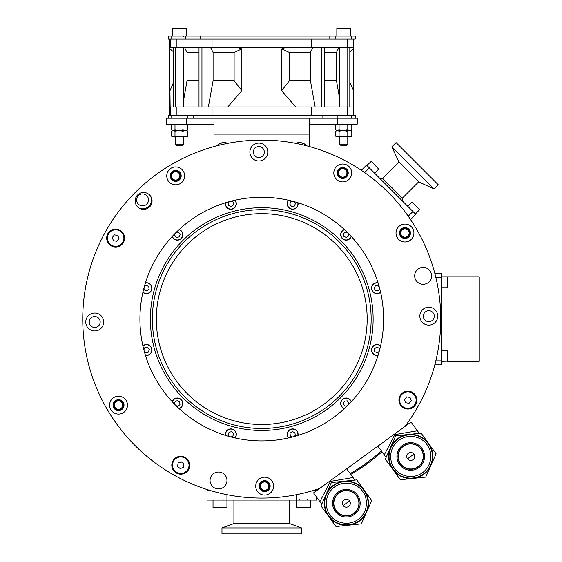 <?xml version="1.0" encoding="UTF-8"?>
<svg xmlns="http://www.w3.org/2000/svg" width="562" height="562" viewBox="0 0 562 562"><rect width="100%" height="100%" fill="white"/><g stroke="black" fill="none" stroke-linecap="round" stroke-linejoin="round"><path stroke-width="0.84" d="M409.937 233.04A4.974 4.974 0 0 0 404.97 228.067A4.974 4.974 0 0 0 399.996 233.04A4.974 4.974 0 0 0 404.97 238.014A4.974 4.974 0 0 0 409.937 233.04M409.143 233.04A4.18 4.18 0 0 0 404.97 228.86A4.18 4.18 0 0 0 400.79 233.04A4.18 4.18 0 0 0 404.97 237.213A4.18 4.18 0 0 0 409.143 233.04M269.648 486.137A4.974 4.974 0 0 0 264.674 481.163A4.974 4.974 0 0 0 259.7 486.137A4.974 4.974 0 0 0 264.674 491.111A4.974 4.974 0 0 0 269.648 486.137M268.847 486.137A4.18 4.18 0 0 0 264.674 481.964A4.18 4.18 0 0 0 260.494 486.137A4.18 4.18 0 0 0 264.674 490.317A4.18 4.18 0 0 0 268.847 486.137M123.521 405.139A4.974 4.974 0 0 0 118.547 400.165A4.974 4.974 0 0 0 113.573 405.139A4.974 4.974 0 0 0 118.547 410.112A4.974 4.974 0 0 0 123.521 405.139M122.72 405.139A4.18 4.18 0 0 0 118.547 400.959A4.18 4.18 0 0 0 114.367 405.139A4.18 4.18 0 0 0 118.547 409.319A4.18 4.18 0 0 0 122.72 405.139M180.676 175.878A4.974 4.974 0 0 0 175.709 170.904A4.974 4.974 0 0 0 170.736 175.878A4.974 4.974 0 0 0 175.709 180.852A4.974 4.974 0 0 0 180.676 175.878M179.882 175.878A4.18 4.18 0 0 0 175.709 171.698A4.18 4.18 0 0 0 171.529 175.878A4.18 4.18 0 0 0 175.709 180.058A4.18 4.18 0 0 0 179.882 175.878M347.73 172.963A4.974 4.974 0 0 0 342.757 167.989A4.974 4.974 0 0 0 337.783 172.963A4.974 4.974 0 0 0 342.757 177.936A4.974 4.974 0 0 0 347.73 172.963M346.93 172.963A4.18 4.18 0 0 0 342.757 168.783A4.18 4.18 0 0 0 338.577 172.963A4.18 4.18 0 0 0 342.757 177.135A4.18 4.18 0 0 0 346.93 172.963M148.53 199.896A5.964 5.964 0 0 0 142.558 193.925A5.964 5.964 0 0 0 136.594 199.896A5.964 5.964 0 0 0 142.558 205.861A5.964 5.964 0 0 0 148.53 199.896M139.362 208.256A8.95 8.95 0 0 0 150.918 196.693M350.168 473.597A178.013 178.013 0 0 0 381.38 450.921M381.97 451.729A179.011 179.011 0 0 1 350.751 474.405M349.016 467.12A4.974 4.974 0 0 0 352.016 464.943M377.404 446.502A8.95 8.95 0 0 0 378.451 446.874M289.606 500.089L289.606 523.587L301.534 527.936L301.534 533.9L221.976 533.9L221.976 527.936L301.534 527.936M289.606 523.587L233.911 523.587L221.976 527.936M233.911 523.587L233.911 500.089M316.455 496.906L316.455 500.089L207.062 500.089L207.062 490.141L208.98 490.141M314.53 490.141L316.455 490.141L316.455 490.781M306.915 508.041L298.345 508.041M310.484 500.089L310.484 507.648L296.56 507.648L296.961 508.041L302.237 508.041M226.95 507.648L226.549 508.041L213.427 508.041L214.803 508.041L213.026 507.648L226.95 507.648L226.95 494.679M216.602 508.041L223.374 508.041M308.707 508.041L310.484 507.648M339.111 241.737A109.393 109.393 0 0 1 339.111 396.442A109.393 109.393 0 0 1 184.406 396.442A109.393 109.393 0 0 1 184.406 241.737A109.393 109.393 0 0 1 339.111 241.737M145.453 282.834A5.472 5.472 0 0 1 149.766 292.577A5.472 5.472 0 0 1 142.903 292.338M143.97 287.99L144.202 289.915L146.822 291.039L149.106 289.325L148.768 286.487L146.141 285.37L144.301 286.746M179.166 229.535A5.472 5.472 0 0 1 178.028 240.136A5.472 5.472 0 0 1 172.204 236.497M175.302 233.258L174.536 235.042L176.25 237.326L179.081 236.988L180.205 234.361L178.491 232.078L176.208 232.352M235.007 200.234A5.472 5.472 0 0 1 228.72 208.846A5.472 5.472 0 0 1 225.495 202.784M229.795 201.533L228.242 202.692L228.586 205.53L231.207 206.647L233.497 204.94L233.153 202.102L231.038 201.203M298.015 202.784A5.472 5.472 0 0 1 288.271 207.097A5.472 5.472 0 0 1 288.51 200.234M292.858 201.301L290.933 201.533L289.809 204.154L291.523 206.444L294.355 206.099L295.479 203.472L294.095 201.632M351.313 236.497A5.472 5.472 0 0 1 340.713 235.359A5.472 5.472 0 0 1 344.351 229.535M347.583 232.633L345.799 231.867L343.515 233.581L343.86 236.412L346.48 237.536L348.77 235.822L348.489 233.539M380.607 292.338A5.472 5.472 0 0 1 372.002 286.051A5.472 5.472 0 0 1 378.064 282.834M379.315 287.133L378.149 285.58L375.318 285.918L374.194 288.545L375.908 290.828L378.739 290.484L379.645 288.369M378.064 355.346A5.472 5.472 0 0 1 373.751 345.602A5.472 5.472 0 0 1 380.607 345.841M379.547 350.189L379.315 348.264L376.688 347.14L374.404 348.854L374.749 351.686L377.369 352.81L379.209 351.433M344.351 408.644A5.472 5.472 0 0 1 345.49 398.044A5.472 5.472 0 0 1 351.313 401.682M348.215 404.921L348.974 403.137L347.267 400.854L344.429 401.191L343.312 403.818L345.019 406.101L347.302 405.827M288.51 437.938A5.472 5.472 0 0 1 294.79 429.333A5.472 5.472 0 0 1 298.015 435.395M293.715 436.646L295.268 435.487L294.931 432.649L292.303 431.532L290.02 433.239L290.357 436.077L292.479 436.976M225.495 435.395A5.472 5.472 0 0 1 235.246 431.082A5.472 5.472 0 0 1 235.007 437.938M230.652 436.878L232.584 436.646L233.701 434.019L231.994 431.735L229.155 432.08L228.039 434.7L229.415 436.541M172.204 401.682A5.472 5.472 0 0 1 182.805 402.821A5.472 5.472 0 0 1 179.166 408.644M175.927 405.546L177.711 406.312L179.995 404.598L179.657 401.76L177.03 400.643L174.747 402.35L175.021 404.64M142.903 345.841A5.472 5.472 0 0 1 151.515 352.128A5.472 5.472 0 0 1 145.453 355.346M144.195 351.046L145.361 352.599L148.192 352.262L149.316 349.634L147.602 347.351L144.771 347.695L143.865 349.81M441.465 287.765L447.233 287.765L447.233 276.82L479.253 276.82L479.253 361.352L447.233 361.352L447.233 350.414L447.429 358.507M434.819 273.343L441.465 273.343L441.465 364.836L434.819 364.836M441.465 277.319L435.824 277.319M435.824 360.86L441.465 360.86M447.429 279.665L447.429 284.92M447.429 353.259L447.429 350.618M353.252 115.217L353.252 106.963L353.252 115.217L353.849 115.217L353.849 106.963L169.668 106.963L169.668 115.217L355.24 115.217L355.24 118.203M186.83 115.217L187.687 115.217L187.666 118.203M211.087 115.217L211.586 115.217M192.436 115.217L187.308 115.217M311.924 115.217L312.423 115.217L311.924 115.217M335.83 115.217L336.68 115.217M353.252 47.292L353.849 47.292L353.849 39.038L169.668 39.038L169.668 47.292L353.252 47.292L353.252 39.038L355.24 39.038L355.24 36.059L329.824 36.059L329.824 39.038M335.844 36.059L335.844 39.038L336.821 39.038M336.209 39.038L331.074 39.038M312.423 39.038L311.924 39.038M187.687 39.038L186.83 39.038M211.586 39.038L211.087 39.038M170.265 47.292L170.265 39.038L170.265 47.292L170.265 39.038L168.277 39.038L168.277 36.059L329.824 36.059M212.029 47.292L212.029 39.038M311.481 39.038L311.481 47.292M173.686 51.964L169.963 48.922L170.012 47.299M170.145 106.963L169.963 90.981M169.963 48.922L169.963 90.693L173.686 82.094M311.481 106.963L311.481 115.217L212.029 115.217L212.029 106.963M170.265 115.217L170.265 106.963L170.265 115.217L168.277 115.217L168.277 118.203M183.69 99.797L187.02 80.668L187.02 52.463L184.469 47.292M199.004 52.463L187.02 52.463M187.02 80.668L199.004 80.668M208.369 106.963L213.082 80.668L213.082 52.463L210.455 47.292M227.772 106.963L241.864 90.693L241.864 48.922L234.122 52.463L213.082 52.463M241.864 48.922L237.108 47.292M295.745 106.963L281.646 90.693L281.646 48.922L286.402 47.292M241.864 90.693L234.122 80.668L213.082 80.668M234.122 52.463L234.122 80.668M313.055 47.292L310.428 52.463L289.388 52.463L281.646 48.922M310.428 52.463L310.428 80.668L315.149 106.963M339.041 47.292L336.49 52.463L324.506 52.463M336.49 52.463L336.49 80.668L339.827 99.797M324.506 80.668L336.49 80.668M353.498 47.292L353.554 48.922L349.824 51.964M349.824 82.094L353.554 90.693L353.372 106.963L353.554 48.922M281.646 90.693L289.388 80.668L310.428 80.668M289.388 80.668L289.388 52.463M200.634 36.059L200.634 39.038M171.754 115.217L171.754 118.203M351.756 115.217L351.756 118.203M193.693 115.217L193.693 118.203M309.493 124.167L337.341 124.167L337.341 118.203L214.024 118.203L309.493 118.203L309.493 146.563M322.883 118.203L322.883 115.217M337.65 28.1L349.95 28.1M180.908 28.1L183.086 28.1M341.029 145.453L346.571 145.453L347.78 144.757L339.827 144.757L341.029 145.453L339.827 144.757L339.827 136.896L339.827 144.757M347.175 28.1L344.998 28.1M176.939 145.453L182.481 145.453L183.69 144.757L175.73 144.757L176.939 145.453L175.73 144.757L175.73 136.896L175.73 144.757M295.788 143.345A9.449 9.449 0 0 1 306.669 145.804M216.841 145.804A9.449 9.449 0 0 1 227.722 143.345M214.024 146.563L214.024 118.203L186.177 118.203L186.177 124.167L214.024 124.167M186.177 124.167L166.282 124.167L166.282 118.203L186.177 118.203M357.228 118.203L357.228 124.167L357.228 118.203L337.341 118.203M357.228 124.167L337.341 124.167M339.083 129.913L343.08 130.532L347.077 129.913L349.438 130.532L351.798 129.913L351.426 130.152L351.798 129.913L351.798 124.792L349.438 124.167L347.077 124.792L343.08 124.167L339.083 124.792L337.446 124.167L335.809 124.792L335.809 129.913L336.842 130.532L339.083 129.913L339.083 124.792M351.426 124.553L350.765 124.167M174.993 129.913L178.99 130.532L182.987 129.913L182.987 124.792L178.99 124.167L174.993 124.792L173.356 124.167L171.712 124.792L171.712 129.913L172.084 130.152L173.356 130.532L174.993 129.913L174.993 124.792M182.987 129.913L185.348 130.532L187.708 129.913L187.708 124.792L185.348 124.167L182.987 124.792M171.712 129.913L173.356 130.532L186.675 130.532L187.336 130.152M172.098 124.546L171.712 124.792M187.336 124.553L186.675 124.167M347.077 129.913L347.077 124.792M335.809 129.913L337.446 130.532L350.765 130.532L351.426 130.152M336.181 124.553L335.809 124.792M296.146 143.415A9.252 9.252 0 0 1 306.318 145.713M217.192 145.713A9.252 9.252 0 0 1 227.371 143.415M339.083 136.278L343.08 136.896L347.077 136.278L349.438 136.896L351.798 136.278L351.426 136.517L351.798 136.278L351.798 131.157L349.438 130.532L347.077 131.157L343.08 130.532L339.083 131.157L337.446 130.532L335.809 131.157L335.809 136.278L336.842 136.896L339.083 136.278L339.083 131.157M351.426 130.918L350.765 130.532L336.842 130.532L336.174 130.152M174.993 136.278L178.99 136.896L182.987 136.278L185.348 136.896L187.708 136.278L187.336 136.517L187.708 136.278L187.708 131.157L185.348 130.532L182.987 131.157L178.99 130.532L174.993 131.157L173.356 130.532L171.712 131.157L171.712 136.278L172.752 136.896L174.993 136.278L174.993 131.157M187.336 130.918L186.675 130.532L172.752 130.532L172.084 130.152M347.077 136.278L347.077 131.157M335.809 136.278L337.446 136.896L350.765 136.896L351.426 136.517M336.181 130.918L335.809 131.157M182.987 136.278L182.987 131.157M171.712 136.278L173.356 136.896L186.675 136.896L187.336 136.517M172.098 130.911L171.712 131.157M434.047 188.994L391.854 146.801L396.069 142.579L438.262 184.779L434.047 188.994L418.697 181.835L399.006 162.151L382.708 178.449L402.399 198.133L402.399 200.95M382.708 178.449L379.898 178.449M399.006 162.151L391.854 146.801M418.697 181.835L402.399 198.133M361.31 170.314L366.536 165.088L412.951 211.495L415.761 214.312L410.534 219.538M369.346 167.898L364.647 172.604M408.244 216.201L412.951 211.495M375.613 165.72L376.954 167.062M378.416 168.53L376.976 167.09M372.971 163.085L371.531 161.645M412.318 202.432L417.763 207.87M416.99 207.097L414.988 205.102M413.758 203.873L411.749 202.144L407.675 206.226M151.965 202.271A8.451 8.451 0 0 0 144.94 192.597A8.451 8.451 0 0 0 135.266 199.629A8.451 8.451 0 0 0 142.291 209.296A8.451 8.451 0 0 0 151.965 202.271M431.49 277.171A8.451 8.451 0 0 0 424.465 267.498A8.451 8.451 0 0 0 414.791 274.523A8.451 8.451 0 0 0 421.816 284.196A8.451 8.451 0 0 0 431.49 277.171M226.865 481.796A8.451 8.451 0 0 0 219.833 472.122A8.451 8.451 0 0 0 210.167 479.147A8.451 8.451 0 0 0 217.192 488.821A8.451 8.451 0 0 0 226.865 481.796M434.208 317.031A5.472 5.472 0 0 0 429.663 310.772A5.472 5.472 0 0 0 423.404 315.317A5.472 5.472 0 0 0 427.949 321.576A5.472 5.472 0 0 0 434.208 317.031M410.372 233.897A5.472 5.472 0 0 0 405.82 227.638A5.472 5.472 0 0 0 399.568 232.183A5.472 5.472 0 0 0 404.113 238.443A5.472 5.472 0 0 0 410.372 233.897M348.159 173.82A5.472 5.472 0 0 0 343.614 167.56A5.472 5.472 0 0 0 337.355 172.105A5.472 5.472 0 0 0 341.9 178.365A5.472 5.472 0 0 0 348.159 173.82M264.245 152.892A5.472 5.472 0 0 0 259.693 146.64A5.472 5.472 0 0 0 253.441 151.185A5.472 5.472 0 0 0 257.986 157.444A5.472 5.472 0 0 0 264.245 152.892M181.112 176.735A5.472 5.472 0 0 0 176.559 170.476A5.472 5.472 0 0 0 170.307 175.021A5.472 5.472 0 0 0 174.852 181.28A5.472 5.472 0 0 0 181.112 176.735M100.106 322.862A5.472 5.472 0 0 0 95.561 316.603A5.472 5.472 0 0 0 89.302 321.148A5.472 5.472 0 0 0 93.854 327.407A5.472 5.472 0 0 0 100.106 322.862M123.949 405.996A5.472 5.472 0 0 0 119.404 399.737A5.472 5.472 0 0 0 113.145 404.282A5.472 5.472 0 0 0 117.69 410.541A5.472 5.472 0 0 0 123.949 405.996M189.598 466.615A8.95 8.95 0 0 0 182.158 456.379A8.95 8.95 0 0 0 171.916 463.819A8.95 8.95 0 0 0 179.355 474.054A8.95 8.95 0 0 0 189.598 466.615M416.723 401.486A8.95 8.95 0 0 0 409.284 391.25A8.95 8.95 0 0 0 399.041 398.69A8.95 8.95 0 0 0 406.481 408.932A8.95 8.95 0 0 0 416.723 401.486M437.643 317.572A8.95 8.95 0 0 0 430.204 307.33A8.95 8.95 0 0 0 419.969 314.776A8.95 8.95 0 0 0 427.408 325.012A8.95 8.95 0 0 0 437.643 317.572M413.808 234.438A8.95 8.95 0 0 0 406.368 224.196A8.95 8.95 0 0 0 396.126 231.642A8.95 8.95 0 0 0 403.565 241.878A8.95 8.95 0 0 0 413.808 234.438M351.594 174.361A8.95 8.95 0 0 0 344.155 164.125A8.95 8.95 0 0 0 333.919 171.565A8.95 8.95 0 0 0 341.359 181.8A8.95 8.95 0 0 0 351.594 174.361M267.681 153.44A8.95 8.95 0 0 0 260.241 143.198A8.95 8.95 0 0 0 249.999 150.637A8.95 8.95 0 0 0 257.438 160.88A8.95 8.95 0 0 0 267.681 153.44M184.547 177.276A8.95 8.95 0 0 0 177.107 167.04A8.95 8.95 0 0 0 166.865 174.48A8.95 8.95 0 0 0 174.304 184.715A8.95 8.95 0 0 0 184.547 177.276M124.469 239.489A8.95 8.95 0 0 0 117.029 229.247A8.95 8.95 0 0 0 106.787 236.686A8.95 8.95 0 0 0 114.227 246.929A8.95 8.95 0 0 0 124.469 239.489M103.549 323.403A8.95 8.95 0 0 0 96.109 313.167A8.95 8.95 0 0 0 85.867 320.607A8.95 8.95 0 0 0 93.306 330.842A8.95 8.95 0 0 0 103.549 323.403M127.384 406.537A8.95 8.95 0 0 0 119.945 396.301A8.95 8.95 0 0 0 109.702 403.741A8.95 8.95 0 0 0 117.142 413.976A8.95 8.95 0 0 0 127.384 406.537M270.076 486.994A5.472 5.472 0 0 0 265.531 480.735A5.472 5.472 0 0 0 259.272 485.28A5.472 5.472 0 0 0 263.817 491.539A5.472 5.472 0 0 0 270.076 486.994M273.511 487.542A8.95 8.95 0 0 0 266.072 477.3A8.95 8.95 0 0 0 255.829 484.739A8.95 8.95 0 0 0 263.269 494.982A8.95 8.95 0 0 0 273.511 487.542M382.083 338.148A121.828 121.828 0 0 0 280.817 198.765A121.828 121.828 0 0 0 141.427 300.031A121.828 121.828 0 0 0 242.7 439.414A121.828 121.828 0 0 0 382.083 338.148M404.991 426.453A179.011 179.011 0 0 0 289.76 142.284A179.011 179.011 0 0 0 84.953 291.088A179.011 179.011 0 0 0 319.602 488.49M386.108 457.419L377.91 446.137L394.482 434.089L330.119 480.854L346.691 468.813L354.889 480.103M406.53 408.637A8.655 8.655 0 0 1 399.336 398.732A8.655 8.655 0 0 1 409.234 391.545A8.655 8.655 0 0 1 416.428 401.444A8.655 8.655 0 0 1 406.53 408.637M411.265 400.622L410.035 397.432L406.656 396.891L404.507 399.554L405.729 402.75L409.108 403.284L411.265 400.622M172.211 463.861A8.655 8.655 0 0 1 182.109 456.674A8.655 8.655 0 0 1 189.303 466.572A8.655 8.655 0 0 1 179.404 473.759A8.655 8.655 0 0 1 172.211 463.861M180.219 468.596L183.416 467.366L183.95 463.987L181.294 461.838L178.098 463.06L177.564 466.439L180.219 468.596M116.98 229.542A8.655 8.655 0 0 1 124.174 239.44A8.655 8.655 0 0 1 114.276 246.634A8.655 8.655 0 0 1 107.082 236.735A8.655 8.655 0 0 1 116.98 229.542M112.252 237.557L113.475 240.747L116.854 241.281L119.011 238.625L117.781 235.429L114.402 234.895L112.252 237.557M363.909 490.478A21.679 21.679 0 0 0 333.624 485.68A21.679 21.679 0 0 0 328.826 515.965A21.679 21.679 0 0 0 359.111 520.763A21.679 21.679 0 0 0 363.909 490.478M336.027 510.732A12.778 12.778 0 0 1 338.858 492.881A12.778 12.778 0 0 1 356.708 495.712A12.778 12.778 0 0 1 353.877 513.563A12.778 12.778 0 0 1 336.027 510.732M356.505 495.86A12.533 12.533 0 0 0 338.998 493.085A12.533 12.533 0 0 0 336.231 510.591A12.533 12.533 0 0 0 353.73 513.359A12.533 12.533 0 0 0 356.505 495.86M335.198 511.336A13.804 13.804 0 0 1 338.254 492.052A13.804 13.804 0 0 1 357.537 495.108A13.804 13.804 0 0 1 354.482 514.392A13.804 13.804 0 0 1 335.198 511.336M336.006 510.753A12.807 12.807 0 0 1 338.837 492.86A12.807 12.807 0 0 1 356.73 495.691A12.807 12.807 0 0 1 353.898 513.584A12.807 12.807 0 0 1 336.006 510.753M343.101 505.491L343.15 505.561A3.976 3.976 0 0 1 344.028 500.004A3.976 3.976 0 0 1 349.585 500.882L349.536 500.819M349.585 500.882A3.976 3.976 0 0 1 348.707 506.439A3.976 3.976 0 0 1 343.15 505.561L349.585 500.882M366.368 512.642A22.108 22.108 0 0 1 349.142 525.154L348.208 525.252A22.108 22.108 0 0 1 328.763 516.59L328.208 515.832A22.108 22.108 0 0 1 325.981 494.658L326.367 493.801A22.108 22.108 0 0 1 343.593 481.29L344.52 481.191A22.108 22.108 0 0 1 363.972 489.853L364.527 490.612A22.108 22.108 0 0 1 366.747 511.785L361.366 523.868L349.142 525.154M366.747 511.785L371.749 500.552L364.527 490.612M363.972 489.853L356.751 479.906L344.52 481.191M343.593 481.29L331.362 482.575L326.367 493.801M325.981 494.658L320.986 505.891L328.208 515.832M328.763 516.59L335.985 526.538L348.208 525.252M321.745 504.184L313.54 492.895L330.119 480.854L330.498 481.374L353.034 477.552M319.89 501.634L330.498 481.374L331.362 482.575M428.272 443.713A21.679 21.679 0 0 0 397.987 438.922A21.679 21.679 0 0 0 393.189 469.2A21.679 21.679 0 0 0 423.474 473.998A21.679 21.679 0 0 0 428.272 443.713M400.39 463.973A12.778 12.778 0 0 1 403.221 446.123A12.778 12.778 0 0 1 421.071 448.947A12.778 12.778 0 0 1 418.24 466.797A12.778 12.778 0 0 1 400.39 463.973M420.868 449.094A12.533 12.533 0 0 0 403.368 446.319A12.533 12.533 0 0 0 400.594 463.826A12.533 12.533 0 0 0 418.1 466.593A12.533 12.533 0 0 0 420.868 449.094M399.568 464.57A13.804 13.804 0 0 1 402.617 445.294A13.804 13.804 0 0 1 421.9 448.343A13.804 13.804 0 0 1 418.845 467.626A13.804 13.804 0 0 1 399.568 464.57M400.369 463.987A12.807 12.807 0 0 1 403.2 446.095A12.807 12.807 0 0 1 421.093 448.933A12.807 12.807 0 0 1 418.261 466.818A12.807 12.807 0 0 1 400.369 463.987M407.464 458.733L407.513 458.796A3.976 3.976 0 0 1 408.391 453.239A3.976 3.976 0 0 1 413.948 454.124L413.899 454.054M413.948 454.124A3.976 3.976 0 0 1 413.07 459.674A3.976 3.976 0 0 1 407.513 458.796L413.948 454.124M430.731 465.877A22.108 22.108 0 0 1 413.506 478.388L412.578 478.487A22.108 22.108 0 0 1 393.126 469.832L392.578 469.073A22.108 22.108 0 0 1 390.351 447.9L390.731 447.043A22.108 22.108 0 0 1 407.956 434.524L408.89 434.426A22.108 22.108 0 0 1 428.335 443.088L428.89 443.847A22.108 22.108 0 0 1 431.117 465.02L425.736 477.11L413.506 478.388M431.117 465.02L436.112 453.794L428.89 443.847M428.335 443.088L421.114 433.14L408.89 434.426M407.956 434.524L395.732 435.81L390.731 447.043M390.351 447.9L385.349 459.126L392.578 469.073M393.126 469.832L400.355 479.772L412.578 478.487M384.253 454.869L394.861 434.616L394.482 434.089L411.054 422.048L419.259 433.337M395.732 435.81L394.861 434.616L417.404 430.787M296.56 507.648L296.56 494.679M182.994 397.847A111.381 111.381 0 0 1 182.994 240.332A111.381 111.381 0 0 1 340.516 240.332A111.381 111.381 0 0 1 340.516 397.847A111.381 111.381 0 0 1 182.994 397.847M187.216 393.632A105.417 105.417 0 0 0 336.294 393.632A105.417 105.417 0 0 0 336.294 244.547A105.417 105.417 0 0 0 187.216 244.547A105.417 105.417 0 0 0 187.216 393.632M142.952 292.114A5.269 5.269 0 0 0 151.283 286.023A5.269 5.269 0 0 0 145.382 283.044M172.358 236.328A5.269 5.269 0 0 0 182.615 235.211A5.269 5.269 0 0 0 178.997 229.689M225.713 202.72A5.269 5.269 0 0 0 235.155 206.879A5.269 5.269 0 0 0 234.783 200.29M288.728 200.29A5.269 5.269 0 0 0 294.825 208.614A5.269 5.269 0 0 0 297.797 202.72M344.513 229.689A5.269 5.269 0 0 0 345.63 239.953A5.269 5.269 0 0 0 351.159 236.328M378.128 283.044A5.269 5.269 0 0 0 373.962 292.493A5.269 5.269 0 0 0 380.558 292.114M380.558 346.059A5.269 5.269 0 0 0 372.234 352.156A5.269 5.269 0 0 0 378.128 355.135M351.159 401.851A5.269 5.269 0 0 0 340.895 402.968A5.269 5.269 0 0 0 344.513 408.49M297.797 435.459A5.269 5.269 0 0 0 288.355 431.3A5.269 5.269 0 0 0 288.728 437.889M234.783 437.889A5.269 5.269 0 0 0 228.685 429.565A5.269 5.269 0 0 0 225.713 435.459M178.997 408.49A5.269 5.269 0 0 0 177.88 398.226A5.269 5.269 0 0 0 172.358 401.851M145.382 355.135A5.269 5.269 0 0 0 149.548 345.686A5.269 5.269 0 0 0 142.952 346.059M176.229 39.038L176.229 47.292M347.281 47.292L347.281 39.038M347.281 115.217L347.281 106.963M176.229 106.963L176.229 115.217M201.955 47.292L201.955 106.963M321.562 106.963L321.562 47.292M185.622 39.038L185.622 36.059M337.895 115.217L337.895 118.203M350.765 36.059L350.765 28.5L336.842 28.5L337.242 28.1L336.842 28.5L336.842 36.059L336.842 28.5M186.675 36.059L186.675 28.5L172.752 28.5L173.145 28.1L172.752 28.5L172.752 36.059L172.752 28.5M309.493 134.114L214.024 134.114M374.622 173.173L378.704 169.092L371.25 161.357L366.888 165.439M419.491 209.598L412.03 202.144M409.178 391.939A8.254 8.254 0 0 0 399.73 398.795A8.254 8.254 0 0 0 406.593 408.244A8.254 8.254 0 0 0 416.035 401.38A8.254 8.254 0 0 0 409.178 391.939M188.909 466.509A8.254 8.254 0 0 0 182.046 457.061A8.254 8.254 0 0 0 172.604 463.924A8.254 8.254 0 0 0 179.468 473.366A8.254 8.254 0 0 0 188.909 466.509M114.339 246.24A8.254 8.254 0 0 0 123.78 239.384A8.254 8.254 0 0 0 116.924 229.935A8.254 8.254 0 0 0 107.475 236.799A8.254 8.254 0 0 0 114.339 246.24M330.112 515.031C326.009 510.753 322.693 495.93 334.559 486.973C346.747 478.452 359.821 486.186 362.616 491.413C366.726 495.691 370.042 510.514 358.177 519.478C345.981 527.992 332.915 520.257 330.112 515.031M394.482 468.265C390.372 463.987 387.056 449.171 398.922 440.208C411.117 431.686 424.184 439.421 426.987 444.654C431.089 448.933 434.405 463.748 422.54 472.712C410.351 481.227 397.278 473.492 394.482 468.265M307.505 499.688L307.899 500.089L307.505 499.688M299.546 499.688L299.153 500.089L299.546 499.688M223.964 499.688L224.364 500.089L223.964 499.688M213.026 507.648L213.026 500.089M216.012 499.688L215.611 500.089L216.012 499.688M447.233 276.82L441.465 276.82M447.233 350.414L441.465 350.414M447.429 361.155L441.465 361.352M169.865 47.292L169.865 106.963M173.686 106.963L173.686 47.292M199.004 47.292L199.004 106.963M324.506 106.963L324.506 47.292M349.824 47.292L349.824 106.963M353.646 47.292L353.646 106.963M171.754 39.038L171.754 36.059M351.756 39.038L351.756 36.059M339.827 47.292L339.827 106.963M347.78 47.292L347.78 106.963M347.78 136.896L347.78 144.757M350.765 28.5L350.365 28.1M183.69 36.453L184.083 36.059M175.73 47.292L175.73 106.963M183.69 47.292L183.69 106.963M183.69 136.896L183.69 144.757M186.675 28.5L186.275 28.1M336.842 136.896L336.174 136.517M172.752 136.896L172.084 136.517M419.491 209.879L415.409 213.96"/></g></svg>

